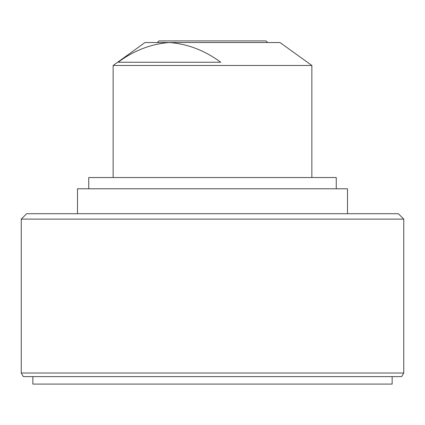 <?xml version="1.0" encoding="UTF-8"?>
<svg xmlns="http://www.w3.org/2000/svg" width="425" height="425" viewBox="0 0 425 425"><rect width="100%" height="100%" fill="white"/><g stroke="black" fill="none" stroke-linecap="round" stroke-linejoin="round"><path stroke-width="0.64" d="M77.499 213.717L77.499 188.785L347.501 188.785L347.501 213.717M88.751 188.785L88.751 177.533L336.249 177.533L336.249 188.785M311.86 65.487L280.001 42.537L169.426 42.537C151.188 43.897 134.082 50.469 118.108 62.247L220.75 62.247C204.802 50.49 187.696 43.918 169.426 42.537L144.999 42.537L113.14 65.487L311.86 65.487L311.86 177.533M157.33 42.537L158.95 40.917L266.05 40.917L267.67 42.537M21.25 219.114L26.647 213.717L398.353 213.717L403.75 219.114L21.25 219.114L21.25 373.017L403.75 373.017L403.75 219.114M403.75 373.017L401.673 376.614L23.327 376.614L21.25 373.017M392.142 376.614L392.142 384.083L32.858 384.083L32.858 376.614M113.14 177.533L113.14 65.487"/></g></svg>
